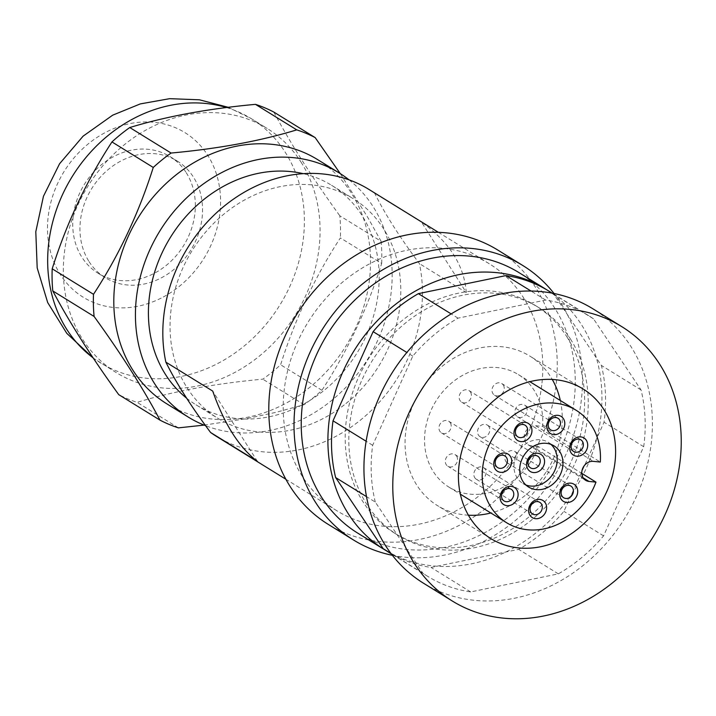 <?xml version="1.0" encoding="UTF-8"?>
<svg xmlns="http://www.w3.org/2000/svg" width="716" height="716" viewBox="0 0 716 716"><rect width="100%" height="100%" fill="white"/><g stroke="black" fill="none" stroke-linecap="round" stroke-linejoin="round"><path stroke-width="0.54" stroke-dasharray="3.58 2.69" d="M375.291 502.059A153.188 130.33 -58.3 0 1 372.669 445.289L412.774 356.129A153.188 130.33 -58.3 0 1 433.95 334.972A153.188 130.33 -58.3 0 1 458.025 318.146L545.655 300.067A153.188 130.33 -58.3 0 1 588.668 315.666A153.188 130.33 -58.3 0 1 593.528 318.853L641.053 389.943A153.188 130.33 -58.3 0 1 643.684 446.703L603.57 535.863A153.188 130.33 -58.3 0 1 558.319 573.856L470.689 591.926A153.188 130.33 -58.3 0 1 427.676 576.326A153.188 130.33 -58.3 0 1 422.816 573.149L375.291 502.059L366.502 496.627M422.816 573.149L390.972 553.477M372.669 445.289L366.136 441.253M204.087 425.107L245.436 418.851L276 412.335L304.112 404.692A161.243 137.195 121.7 0 0 313.214 397.801A161.243 137.195 121.7 0 0 321.923 390.283C347.332 351.386 367.254 309.106 381.682 263.425L340.377 237.909C314.968 276.806 295.046 319.094 280.618 364.766A161.243 137.195 -58.3 0 1 271.91 372.284A161.243 137.195 -58.3 0 1 262.808 379.176C215.418 383.516 173.523 391.24 137.114 402.356A161.243 137.195 -58.3 0 1 118.713 394.623M381.682 263.425A161.243 137.195 121.7 0 0 381.091 241.283L339.787 215.767A161.243 137.195 -58.3 0 1 340.377 237.909M468.407 515.207A87.88 74.768 -58.3 0 1 437.485 505.621A87.88 74.768 -58.3 0 1 416.73 485.009A87.88 74.768 -58.3 0 1 430.235 377.797A87.88 74.768 -58.3 0 1 529.849 356.094A87.88 74.768 -58.3 0 1 550.604 376.705A87.88 74.768 -58.3 0 1 552.26 379.453M368.892 189.4A145.124 123.474 -58.3 0 1 374.656 193.222C384.805 213.735 399.725 237.193 419.397 263.586A145.124 123.474 -58.3 0 1 421.366 310.726A145.124 123.474 -58.3 0 1 360.694 419.907A145.124 123.474 -58.3 0 1 216.366 436.33M345.918 403.555A128.996 109.754 121.7 0 0 384.716 230.597A128.996 109.754 121.7 0 0 353.212 198.663A128.996 109.754 121.7 0 0 224.922 213.27A128.996 109.754 121.7 0 0 186.124 386.228A128.996 109.754 121.7 0 0 217.637 418.162A128.996 109.754 121.7 0 0 345.918 403.555M317.582 159.596A143.513 122.096 -58.3 0 1 326.612 165.861A143.513 122.096 -58.3 0 1 309.473 387.544A143.513 122.096 -58.3 0 1 166.756 403.797M381.091 241.283L367.8 217.458L340.279 173.63M593.528 318.853L553.88 294.357L601.404 365.446A153.188 130.33 -58.3 0 1 604.035 422.216L563.922 511.376A153.188 130.33 -58.3 0 1 518.67 549.36L431.041 567.439A153.188 130.33 -58.3 0 1 388.027 551.839M641.053 389.943L601.404 365.446M458.025 318.146L451.17 313.912M545.655 300.067L531.03 291.036M412.774 356.129L406.858 352.469M603.57 535.863L563.922 511.376M643.684 446.703L604.035 422.216M357.749 533.134A153.188 130.33 121.7 0 0 531.388 495.302A153.188 130.33 121.7 0 0 554.927 308.417A153.188 130.33 121.7 0 0 518.751 272.483M386.237 550.702A153.188 130.33 121.7 0 0 558.874 510.848A153.188 130.33 121.7 0 0 581.598 324.885A153.188 130.33 121.7 0 0 547.212 290.087M497.754 250.036A161.243 137.195 -58.3 0 1 523.226 271.283A161.243 137.195 -58.3 0 1 518.67 475.326A161.243 137.195 -58.3 0 1 328.286 524.407M257.465 461.444L212.724 391.088M549.02 291.179A153.188 130.33 -58.3 0 1 553.88 294.357M470.689 591.926L431.041 567.439M570.464 339.035A133.838 113.871 -58.3 0 1 549.897 502.319A133.838 113.871 -58.3 0 1 398.194 535.371A133.838 113.871 -58.3 0 1 366.583 503.983A133.838 113.871 -58.3 0 1 387.15 340.691A133.838 113.871 -58.3 0 1 538.853 307.647A133.838 113.871 -58.3 0 1 570.464 339.035M466.259 292.531C464.263 265.439 449.344 241.99 421.518 222.166L466.259 292.531L419.397 263.586M421.518 222.166L374.656 193.222M273.861 112.09C290.347 143.263 312.319 177.819 339.787 215.767M186.59 398.15A128.996 109.754 121.7 0 0 196.005 404.809A128.996 109.754 121.7 0 0 341.487 373.788A128.996 109.754 121.7 0 0 363.093 217.234A128.996 109.754 121.7 0 0 331.58 185.301A128.996 109.754 121.7 0 0 303.217 173.657M423.442 583.182A161.243 137.195 121.7 0 0 607.293 542.119A161.243 137.195 121.7 0 0 629.418 344.217A161.243 137.195 121.7 0 0 592.911 308.811M89.044 261.591A68.53 58.309 121.7 0 0 105.234 277.665A68.53 58.309 121.7 0 0 182.911 260.74A68.53 58.309 121.7 0 0 193.445 177.129A68.53 58.309 121.7 0 0 177.255 161.055A68.53 58.309 121.7 0 0 99.578 177.98A68.53 58.309 121.7 0 0 89.044 261.591M554.059 293.515A161.243 137.195 -58.3 0 1 554.972 474.905A161.243 137.195 -58.3 0 1 392.368 555.294M301.015 162.093A143.513 122.096 -58.3 0 1 259.013 356.38A143.513 122.096 -58.3 0 1 116.296 372.624A143.513 122.096 -58.3 0 1 82.394 338.963A143.513 122.096 -58.3 0 1 124.405 144.677A143.513 122.096 -58.3 0 1 267.122 128.433A143.513 122.096 -58.3 0 1 301.015 162.093M304.112 404.692L262.808 379.176M178.418 427.873L137.114 402.356M566.866 336.806A133.838 113.871 -58.3 0 1 546.29 500.099A133.838 113.871 -58.3 0 1 394.588 533.152A133.838 113.871 -58.3 0 1 362.976 501.755A133.838 113.871 -58.3 0 1 383.552 338.471A133.838 113.871 -58.3 0 1 535.255 305.419A133.838 113.871 -58.3 0 1 566.866 336.806M541.752 385.092A145.124 123.474 -58.3 0 1 336.753 510.696A145.124 123.474 -58.3 0 1 284.279 389.361A145.124 123.474 -58.3 0 1 489.279 263.757A145.124 123.474 -58.3 0 1 541.752 385.092M321.923 390.283L280.618 364.766M349.032 179.841A143.513 122.096 -58.3 0 1 388.144 241.972A143.513 122.096 -58.3 0 1 331.096 400.906A143.513 122.096 -58.3 0 1 205.599 425.698M558.319 573.856L518.67 549.36M538.298 446.498L531.308 445.808A10.48 8.914 121.7 0 1 527.969 444.69A10.48 8.914 121.7 0 1 525.49 442.228A10.48 8.914 121.7 0 1 525.884 431.104A10.48 8.914 121.7 0 1 535.649 425.734L542.639 426.423A66.114 56.251 121.7 0 0 534.02 390.122A66.114 56.251 121.7 0 0 518.402 374.611A66.114 56.251 121.7 0 0 435.811 401.3A66.114 56.251 121.7 0 0 448.923 487.104A66.114 56.251 121.7 0 0 538.298 446.498L581.786 473.357M560.315 400.495A87.88 74.768 -58.3 0 1 490.836 512.987M186.241 172.681A68.53 58.309 -58.3 0 1 175.706 256.292A68.53 58.309 -58.3 0 1 98.029 273.217A68.53 58.309 -58.3 0 1 81.839 257.134A68.53 58.309 -58.3 0 1 92.373 173.523A68.53 58.309 -58.3 0 1 170.05 156.607A68.53 58.309 -58.3 0 1 186.241 172.681M163.239 297.024A96.749 82.313 121.7 0 0 171.527 292.065A96.749 82.313 121.7 0 0 213.878 167.079A96.749 82.313 121.7 0 0 104.831 132.791A96.749 82.313 121.7 0 0 52.572 258.53A96.749 82.313 121.7 0 0 163.239 297.024M526.242 406.706A6.856 5.826 -58.3 0 1 525.195 415.065A6.856 5.826 -58.3 0 1 517.426 416.766A6.856 5.826 -58.3 0 1 515.806 415.155A6.856 5.826 -58.3 0 1 516.862 406.795A6.856 5.826 -58.3 0 1 524.622 405.104A6.856 5.826 -58.3 0 1 526.242 406.706M505.809 461.39A6.856 5.826 121.7 0 0 507.429 463.001A6.856 5.826 121.7 0 0 515.198 461.31A6.856 5.826 121.7 0 0 516.245 452.951A6.856 5.826 121.7 0 0 514.625 451.34A6.856 5.826 121.7 0 0 506.865 453.031A6.856 5.826 121.7 0 0 505.809 461.39M456.638 456.173A6.856 5.826 -58.3 0 1 455.591 464.541A6.856 5.826 -58.3 0 1 447.822 466.232A6.856 5.826 -58.3 0 1 446.202 464.621A6.856 5.826 -58.3 0 1 447.258 456.262A6.856 5.826 -58.3 0 1 455.027 454.57A6.856 5.826 -58.3 0 1 456.638 456.173M474.726 477.644A6.856 5.826 121.7 0 0 476.346 479.255A6.856 5.826 121.7 0 0 484.114 477.563A6.856 5.826 121.7 0 0 485.162 469.204A6.856 5.826 121.7 0 0 483.551 467.593A6.856 5.826 121.7 0 0 475.782 469.284A6.856 5.826 121.7 0 0 474.726 477.644M488.885 426.638A6.856 5.826 121.7 0 0 487.265 425.027A6.856 5.826 121.7 0 0 479.496 426.718A6.856 5.826 121.7 0 0 478.44 435.077A6.856 5.826 121.7 0 0 480.06 436.688A6.856 5.826 121.7 0 0 487.829 434.997A6.856 5.826 121.7 0 0 488.885 426.638M450.292 422.834A6.856 5.826 -58.3 0 1 449.245 431.193A6.856 5.826 -58.3 0 1 441.477 432.885A6.856 5.826 -58.3 0 1 439.857 431.274A6.856 5.826 -58.3 0 1 440.913 422.914A6.856 5.826 -58.3 0 1 448.681 421.223A6.856 5.826 -58.3 0 1 450.292 422.834M503.339 385.127A6.856 5.826 -58.3 0 1 502.292 393.487A6.856 5.826 -58.3 0 1 494.523 395.187A6.856 5.826 -58.3 0 1 492.903 393.576A6.856 5.826 -58.3 0 1 493.959 385.217A6.856 5.826 -58.3 0 1 501.728 383.525A6.856 5.826 -58.3 0 1 503.339 385.127M470.493 392.1A6.856 5.826 -58.3 0 1 469.436 400.468A6.856 5.826 -58.3 0 1 461.677 402.159A6.856 5.826 -58.3 0 1 460.057 400.548A6.856 5.826 -58.3 0 1 461.104 392.189A6.856 5.826 -58.3 0 1 468.873 390.497A6.856 5.826 -58.3 0 1 470.493 392.1M542.639 426.423L600.303 462.044M550.989 444.403A24.183 20.576 121.7 0 0 548.277 442.336A24.183 20.576 121.7 0 0 520.863 448.314A24.183 20.576 121.7 0 0 517.14 477.823A24.183 20.576 121.7 0 0 522.859 483.497A24.183 20.576 121.7 0 0 525.911 484.992M93.071 357.812A143.513 122.096 121.7 0 0 100.616 362.94A143.513 122.096 121.7 0 0 219.347 362.654A143.513 122.096 121.7 0 0 231.644 355.288A143.513 122.096 121.7 0 0 285.335 152.41A143.513 122.096 121.7 0 0 251.441 118.749A143.513 122.096 121.7 0 0 226.453 107.534M535.649 425.734L593.313 461.355M531.308 445.808L583.146 477.823M583.191 389.039L529.849 356.094M588.668 315.666L552.224 293.157M427.676 576.326L391.231 553.817M196.005 404.809L217.637 418.162M116.296 372.624L93.223 358.036M394.588 533.152L398.194 535.371M448.923 487.104L460.361 494.165M518.402 374.611L529.84 381.673M336.753 510.696L285.881 479.264M98.029 273.217L105.234 277.665M228.261 107.311L251.441 118.749L267.122 128.433M573.65 451.492L517.426 416.766M507.429 463.001L563.653 497.727M504.046 500.958L447.822 466.232M476.346 479.255L532.57 513.981M487.265 425.027L537.725 456.199M497.701 467.611L441.477 432.885M550.747 429.913L494.523 395.187M517.901 436.885L461.677 402.159M527.969 444.69L585.643 480.311M522.859 483.497L528.623 487.059M504.905 455.958L448.681 421.223M490.827 538.575L437.485 505.621M580.855 439.83L524.622 405.104M483.551 467.593L539.774 502.328M525.105 425.223L468.873 390.497M548.277 442.336L554.041 445.898M480.06 436.688L530.52 467.861M331.58 185.301L353.212 198.663M535.255 305.419L538.853 307.647M557.952 418.251L501.728 383.525M489.279 263.757L438.398 232.333M511.251 489.297L455.027 454.57M514.625 451.34L570.858 486.066M170.05 156.607L177.255 161.055"/><path stroke-width="1.07" d="M366.502 496.627L335.643 477.563A153.188 130.33 -58.3 0 1 333.021 420.802L373.125 331.642A153.188 130.33 -58.3 0 1 394.301 310.484A153.188 130.33 -58.3 0 1 418.377 293.65L506.006 275.579A153.188 130.33 -58.3 0 1 549.02 291.179L552.224 293.157M390.972 553.477L383.167 548.653L335.643 477.563M366.136 441.253L333.021 420.802M470.072 517.963A87.88 74.768 -58.3 0 1 483.577 410.742A87.88 74.768 -58.3 0 1 583.191 389.039A87.88 74.768 -58.3 0 1 603.946 409.659A87.88 74.768 -58.3 0 1 590.44 516.871A87.88 74.768 -58.3 0 1 490.827 538.575A87.88 74.768 -58.3 0 1 470.072 517.963M165.861 362.144C176.02 382.657 190.93 406.115 210.602 432.5L257.465 461.444C239.189 447.527 224.269 424.078 212.724 391.088L165.861 362.144A145.124 123.474 -58.3 0 1 163.892 315.004A145.124 123.474 -58.3 0 1 224.573 205.823A145.124 123.474 -58.3 0 1 368.892 189.4L438.398 232.333M315.165 137.597A161.243 137.195 121.7 0 0 306.144 133.355A161.243 137.195 121.7 0 0 296.764 129.873C260.356 140.98 218.461 148.713 171.07 153.045A161.243 137.195 121.7 0 0 161.968 159.936A161.243 137.195 121.7 0 0 153.26 167.454L111.956 141.938A161.243 137.195 -58.3 0 1 120.664 134.429A161.243 137.195 -58.3 0 1 129.766 127.538C166.175 116.422 208.07 108.689 255.46 104.357A161.243 137.195 -58.3 0 1 264.839 107.839A161.243 137.195 -58.3 0 1 273.861 112.09L315.165 137.597L340.279 173.63M205.599 425.698A143.513 122.096 -58.3 0 1 188.38 417.151L166.756 403.797A143.513 122.096 -58.3 0 1 174.865 175.85A143.513 122.096 -58.3 0 1 317.582 159.596L339.214 172.959A143.513 122.096 -58.3 0 1 349.032 179.841M519.368 441.298A10.078 8.574 -58.3 0 1 515.269 438.156A10.078 8.574 -58.3 0 1 516.129 426.727A10.078 8.574 -58.3 0 1 526.52 422.592A10.078 8.574 -58.3 0 1 531.218 434.478A10.078 8.574 -58.3 0 1 519.368 441.298M575.118 455.904A10.078 8.574 -58.3 0 1 571.019 452.763A10.078 8.574 -58.3 0 1 571.878 441.333A10.078 8.574 -58.3 0 1 582.269 437.199A10.078 8.574 -58.3 0 1 586.968 449.075A10.078 8.574 -58.3 0 1 575.118 455.904M565.121 502.14A10.078 8.574 121.7 0 0 575.512 498.014A10.078 8.574 121.7 0 0 576.371 486.576A10.078 8.574 121.7 0 0 572.272 483.443A10.078 8.574 121.7 0 0 560.422 490.263A10.078 8.574 121.7 0 0 565.121 502.14M505.514 505.371A10.078 8.574 -58.3 0 1 501.415 502.229A10.078 8.574 -58.3 0 1 502.274 490.8A10.078 8.574 -58.3 0 1 512.665 486.665A10.078 8.574 -58.3 0 1 517.364 498.542A10.078 8.574 -58.3 0 1 505.514 505.371M534.038 518.393A10.078 8.574 121.7 0 0 544.428 514.267A10.078 8.574 121.7 0 0 545.297 502.838A10.078 8.574 121.7 0 0 541.198 499.696A10.078 8.574 121.7 0 0 529.339 506.516A10.078 8.574 121.7 0 0 534.038 518.393M522.913 481.385A24.183 20.576 121.7 0 0 528.623 487.059A24.183 20.576 121.7 0 0 556.037 481.08A24.183 20.576 121.7 0 0 559.76 451.572A24.183 20.576 121.7 0 0 554.041 445.898A24.183 20.576 121.7 0 0 526.627 451.877A24.183 20.576 121.7 0 0 522.913 481.385M499.168 472.023A10.078 8.574 -58.3 0 1 495.069 468.882A10.078 8.574 -58.3 0 1 495.928 457.452A10.078 8.574 -58.3 0 1 506.319 453.326A10.078 8.574 -58.3 0 1 511.018 465.203A10.078 8.574 -58.3 0 1 499.168 472.023M552.215 434.326A10.078 8.574 -58.3 0 1 548.116 431.184A10.078 8.574 -58.3 0 1 548.975 419.755A10.078 8.574 -58.3 0 1 559.366 415.62A10.078 8.574 -58.3 0 1 564.065 427.497A10.078 8.574 -58.3 0 1 552.215 434.326M600.303 462.044A66.114 56.251 121.7 0 0 591.693 425.743A66.114 56.251 121.7 0 0 576.076 410.232A66.114 56.251 121.7 0 0 493.476 436.921A66.114 56.251 121.7 0 0 506.597 522.725A66.114 56.251 121.7 0 0 595.972 482.119L588.982 481.429A10.48 8.914 121.7 0 1 585.643 480.311A10.48 8.914 121.7 0 1 583.164 477.849A10.48 8.914 121.7 0 1 583.549 466.725A10.48 8.914 121.7 0 1 593.313 461.355L600.303 462.044M451.17 313.912L418.377 293.65M531.03 291.036L506.006 275.579M406.858 352.469L373.125 331.642M171.07 153.045L129.766 127.538M296.764 129.873L255.46 104.357M547.212 290.087A153.188 130.33 121.7 0 0 545.422 288.951L518.751 272.483A153.188 130.33 121.7 0 0 366.404 289.819A153.188 130.33 121.7 0 0 321.574 497.199A153.188 130.33 121.7 0 0 357.749 533.134L384.42 549.611A153.188 130.33 121.7 0 0 386.237 550.702M545.422 288.951A153.188 130.33 121.7 0 0 393.075 306.296A153.188 130.33 121.7 0 0 348.245 513.676A153.188 130.33 121.7 0 0 384.42 549.611M392.368 555.294A161.243 137.195 -58.3 0 1 353.516 539.998A161.243 137.195 -58.3 0 1 328.035 518.751A161.243 137.195 -58.3 0 1 332.591 314.7A161.243 137.195 -58.3 0 1 522.984 265.618A161.243 137.195 -58.3 0 1 548.456 286.865A161.243 137.195 -58.3 0 1 554.059 293.515M353.516 539.998L328.286 524.407A161.243 137.195 -58.3 0 1 302.805 503.169A161.243 137.195 -58.3 0 1 307.361 299.118A161.243 137.195 -58.3 0 1 497.754 250.036L522.984 265.618M658.255 362.028A161.243 137.195 121.7 0 0 621.748 326.621A161.243 137.195 121.7 0 0 437.888 367.684A161.243 137.195 121.7 0 0 415.763 565.586A161.243 137.195 121.7 0 0 452.27 600.993A161.243 137.195 121.7 0 0 636.13 559.93A161.243 137.195 121.7 0 0 658.255 362.028M391.231 553.817L388.027 551.839A153.188 130.33 -58.3 0 1 383.167 548.653M153.26 167.454C138.832 213.135 118.91 255.415 93.501 294.312L52.196 268.804C66.624 223.124 86.547 180.835 111.956 141.938M303.217 173.657A128.996 109.754 121.7 0 0 174.99 230.418A128.996 109.754 121.7 0 0 164.501 372.875A128.996 109.754 121.7 0 0 186.59 398.15M93.501 294.312A161.243 137.195 121.7 0 0 94.091 316.454L52.787 290.938A161.243 137.195 -58.3 0 1 52.196 268.804M621.748 326.621L592.911 308.811A161.243 137.195 121.7 0 0 409.051 349.873A161.243 137.195 121.7 0 0 386.926 547.776A161.243 137.195 121.7 0 0 423.442 583.182L452.27 600.993M94.091 316.454C121.559 354.402 143.531 388.967 160.017 420.14A161.243 137.195 121.7 0 0 178.418 427.873L204.087 425.107M160.017 420.14L118.713 394.623C91.245 356.675 69.273 322.111 52.787 290.938M188.38 417.151A143.513 122.096 -58.3 0 1 196.488 189.203A143.513 122.096 -58.3 0 1 339.214 172.959M552.26 379.453A87.88 74.768 -58.3 0 1 560.315 400.495M490.836 512.987A87.88 74.768 -58.3 0 1 468.407 515.207M581.786 473.357L595.972 482.119M285.881 479.264L216.366 436.33A145.124 123.474 -58.3 0 1 210.602 432.5M582.475 441.441A6.856 5.826 -58.3 0 1 581.884 449.209A6.856 5.826 -58.3 0 1 574.823 452.02A6.856 5.826 -58.3 0 1 573.65 451.492A6.856 5.826 -58.3 0 1 572.03 449.881A6.856 5.826 -58.3 0 1 572.621 442.112A6.856 5.826 -58.3 0 1 579.683 439.302A6.856 5.826 -58.3 0 1 580.855 439.83A6.856 5.826 -58.3 0 1 582.475 441.441M564.826 498.255A6.856 5.826 121.7 0 0 571.896 495.454A6.856 5.826 121.7 0 0 572.478 487.677A6.856 5.826 121.7 0 0 570.858 486.066A6.856 5.826 121.7 0 0 569.685 485.538A6.856 5.826 121.7 0 0 562.624 488.348A6.856 5.826 121.7 0 0 562.033 496.125A6.856 5.826 121.7 0 0 563.653 497.727A6.856 5.826 121.7 0 0 564.826 498.255M512.871 490.908A6.856 5.826 -58.3 0 1 512.289 498.676A6.856 5.826 -58.3 0 1 505.219 501.486A6.856 5.826 -58.3 0 1 504.046 500.958A6.856 5.826 -58.3 0 1 502.426 499.347A6.856 5.826 -58.3 0 1 503.017 491.579A6.856 5.826 -58.3 0 1 510.078 488.768A6.856 5.826 -58.3 0 1 511.251 489.297A6.856 5.826 -58.3 0 1 512.871 490.908M533.742 514.509A6.856 5.826 121.7 0 0 540.813 511.707A6.856 5.826 121.7 0 0 541.394 503.93A6.856 5.826 121.7 0 0 539.774 502.328A6.856 5.826 121.7 0 0 538.611 501.8A6.856 5.826 121.7 0 0 531.54 504.601A6.856 5.826 121.7 0 0 530.959 512.379A6.856 5.826 121.7 0 0 532.57 513.981A6.856 5.826 121.7 0 0 533.742 514.509M536.561 455.671A6.856 5.826 121.7 0 0 529.491 458.473A6.856 5.826 121.7 0 0 528.909 466.25A6.856 5.826 121.7 0 0 530.52 467.861A6.856 5.826 121.7 0 0 531.693 468.389A6.856 5.826 121.7 0 0 538.763 465.579A6.856 5.826 121.7 0 0 539.345 457.801A6.856 5.826 121.7 0 0 537.725 456.199A6.856 5.826 121.7 0 0 536.561 455.671M506.525 457.56A6.856 5.826 -58.3 0 1 505.943 465.337A6.856 5.826 -58.3 0 1 498.873 468.139A6.856 5.826 -58.3 0 1 497.701 467.611A6.856 5.826 -58.3 0 1 496.081 466.009A6.856 5.826 -58.3 0 1 496.671 458.231A6.856 5.826 -58.3 0 1 503.733 455.43A6.856 5.826 -58.3 0 1 504.905 455.958A6.856 5.826 -58.3 0 1 506.525 457.56M559.572 419.862A6.856 5.826 -58.3 0 1 558.99 427.631A6.856 5.826 -58.3 0 1 551.92 430.441A6.856 5.826 -58.3 0 1 550.747 429.913A6.856 5.826 -58.3 0 1 549.127 428.302A6.856 5.826 -58.3 0 1 549.718 420.534A6.856 5.826 -58.3 0 1 556.779 417.723A6.856 5.826 -58.3 0 1 557.952 418.251A6.856 5.826 -58.3 0 1 559.572 419.862M526.725 426.834A6.856 5.826 -58.3 0 1 526.135 434.603A6.856 5.826 -58.3 0 1 519.073 437.413A6.856 5.826 -58.3 0 1 517.901 436.885A6.856 5.826 -58.3 0 1 516.281 435.283A6.856 5.826 -58.3 0 1 516.871 427.506A6.856 5.826 -58.3 0 1 523.933 424.695A6.856 5.826 -58.3 0 1 525.105 425.223A6.856 5.826 -58.3 0 1 526.725 426.834M539.148 453.568A10.078 8.574 121.7 0 0 528.748 457.694A10.078 8.574 121.7 0 0 527.889 469.123A10.078 8.574 121.7 0 0 531.988 472.265A10.078 8.574 121.7 0 0 543.838 465.445A10.078 8.574 121.7 0 0 539.148 453.568M525.911 484.992A24.183 20.576 121.7 0 0 551.535 475.979A24.183 20.576 121.7 0 0 553.987 448.01A24.183 20.576 121.7 0 0 550.989 444.403M226.453 107.534A143.513 122.096 121.7 0 0 132.702 119.035A143.513 122.096 121.7 0 0 66.722 329.279A143.513 122.096 121.7 0 0 93.071 357.812M583.146 477.823L588.982 481.429M460.361 494.165L506.597 522.725M529.84 381.673L576.076 410.232M93.223 358.036L66.776 333.334L47.695 302.573L37.187 267.927L35.8 231.724L43.452 196.274L59.562 163.767L83.101 136.156L112.672 115.178L140.291 103.909L169.638 98.674L199.424 99.801L228.261 107.311"/></g></svg>
